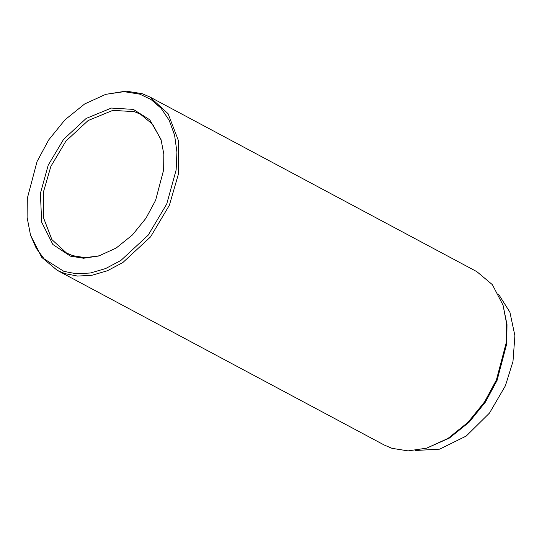 <?xml version="1.0" encoding="UTF-8"?>
<svg xmlns="http://www.w3.org/2000/svg" width="542" height="542" viewBox="0 0 542 542"><rect width="100%" height="100%" fill="white"/><g stroke="black" fill="none" stroke-linecap="round" stroke-linejoin="round"><path stroke-width="0.81" d="M99.565 255.756L85.196 257.687L72.689 255.648L66.497 253.006L51.903 239.611L43.543 217.85L43.55 191.644L50.867 166.38L65.921 141.096L88.116 120.541L112.844 110.365L134.396 111.666L140.588 114.308L152.742 124.403L161.259 140.27M426.656 448.159L449.399 438.065L469.135 422.177L485.408 402.083L497.041 380.484L506.777 343.682L507 324.59L503.044 305.16L506.519 323.168L506.289 342.551L496.404 379.935L484.589 401.873L468.058 422.279L448.017 438.417L426.656 448.159L408.106 450.883L391.988 448.329L384.251 445.029L57.235 270.343L64.972 273.649L77.601 276.074L91.916 275.275L107.289 270.79L122.824 262.558L150.568 236.861L169.382 205.249L178.528 173.677L178.542 140.92L168.095 113.712L149.849 96.971L142.112 93.671L125.995 91.117L105.731 94.342L123.996 91.659L139.863 94.172L151.028 99.518L161.062 108.217L169.151 120.249L174.585 135.154L176.929 152.085L176.143 169.931L166.719 204.036L148.19 235.16L120.88 260.458L105.582 268.568L90.446 272.985L76.347 273.771L63.915 271.379L44.126 258.859L36.246 248.29L30.521 235.14L27.1 217.41L27.324 198.318L37.059 161.516L48.692 139.917L64.965 119.823L84.701 103.935L105.731 94.342M48.204 165.168L40.393 193.413L41.687 222.213L52.886 244.517L70.44 256.149L83.583 258.236L98.705 256.014L116.124 248.067L132.465 234.91L145.947 218.27L155.581 200.384L163.643 169.903L163.826 154.091L160.994 139.409L149.727 119.768L133.339 109.396L111.367 108.068L86.164 118.441L63.549 139.396L48.204 165.168M149.849 96.971L476.865 271.657L492.366 284.652L503.044 305.16M30.521 235.14L41.734 257.348L57.235 270.343M498.613 294.326L509.893 312.151L514.9 335.674L512.983 361.446L505.395 385.782L489.514 413.038L466.262 436.032L439.65 449.155L415.186 450.497"/></g></svg>
